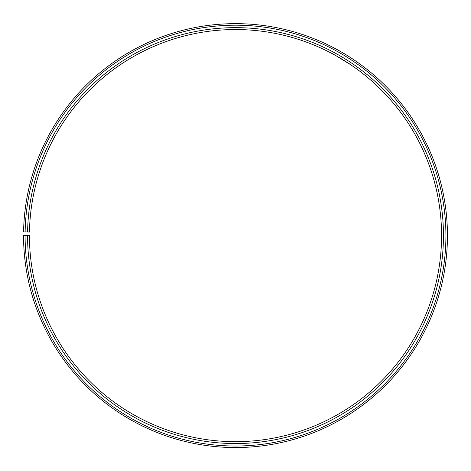 <?xml version="1.0" encoding="UTF-8"?>
<svg xmlns="http://www.w3.org/2000/svg" width="471" height="471" viewBox="0 0 471 471"><rect width="100%" height="100%" fill="white"/><g stroke="black" fill="none" stroke-linecap="round" stroke-linejoin="round"><path stroke-width="0.71" d="M25.093 235.606L23.55 235.606A211.956 211.956 0 0 0 340.409 419.773A211.956 211.956 0 0 0 343.612 53.294A211.956 211.956 0 0 0 23.579 231.903L25.128 231.932A210.413 210.413 0 0 1 342.823 54.618A210.413 210.413 0 0 1 339.65 418.436A210.413 210.413 0 0 1 25.093 235.606L29.438 235.606A206.068 206.068 0 0 0 337.495 414.657A206.068 206.068 0 0 0 340.61 58.357A206.068 206.068 0 0 0 29.467 232.009L27.583 231.973A207.952 207.952 0 0 1 341.569 56.732A207.952 207.952 0 0 1 338.431 416.293A207.952 207.952 0 0 1 27.553 235.606M25.128 231.932L27.583 231.973M333.115 54.124L331.372 53.194C330.93 52.505 352.355 65.375 351.554 65.322L351.078 64.998M350.842 64.839L335.97 55.684M346.703 55.16L346.273 54.895M344.996 54.118L340.774 51.639M342.688 52.746L344.766 53.982"/></g></svg>
